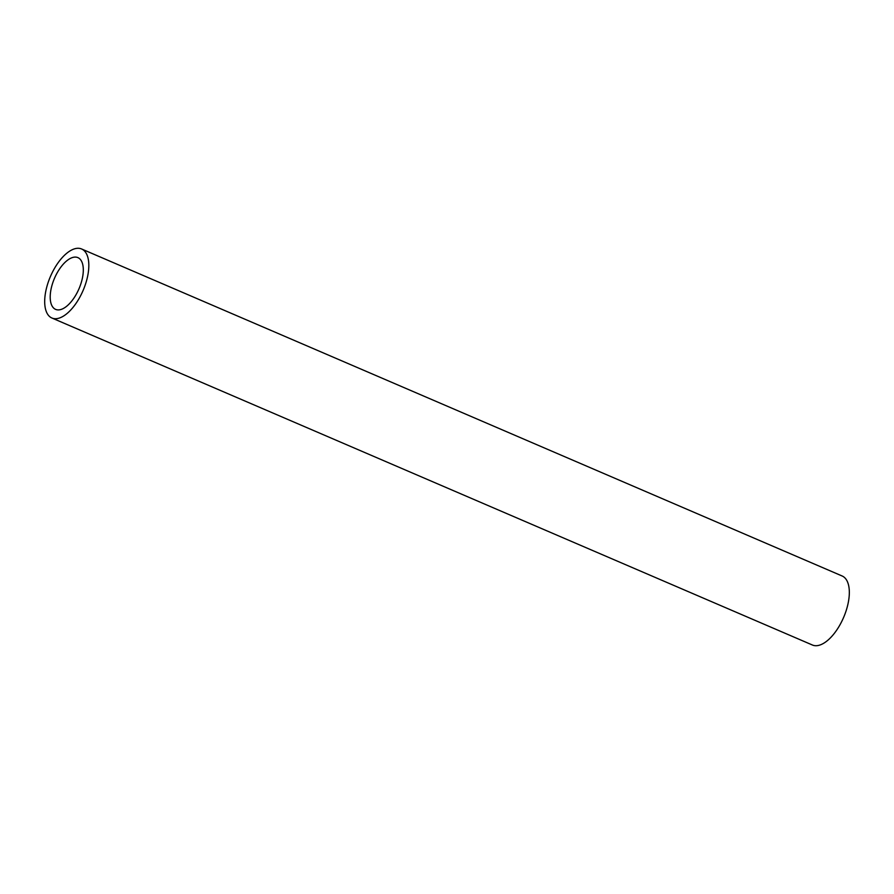 <?xml version="1.0" encoding="UTF-8"?>
<svg xmlns="http://www.w3.org/2000/svg" width="894" height="894" viewBox="0 0 894 894"><rect width="100%" height="100%" fill="white"/><g stroke="black" fill="none" stroke-linecap="round" stroke-linejoin="round"><path stroke-width="1.34" d="M55.517 276.034A28.183 13.321 113.3 0 1 77.89 257.617A28.183 13.321 113.3 0 1 78.996 288.762A28.183 13.321 113.3 0 1 55.629 309.391A28.183 13.321 113.3 0 1 55.517 276.034M51.774 273.553A37.57 17.757 113.3 0 1 81.6 248.979A37.57 17.757 113.3 0 1 83.075 290.516A37.57 17.757 113.3 0 1 51.919 318.018A37.57 17.757 113.3 0 1 51.774 273.553M81.6 248.979L842.114 575.982A37.57 17.757 113.3 0 1 843.578 617.508A37.57 17.757 113.3 0 1 812.422 645.021L51.919 318.018"/></g></svg>
